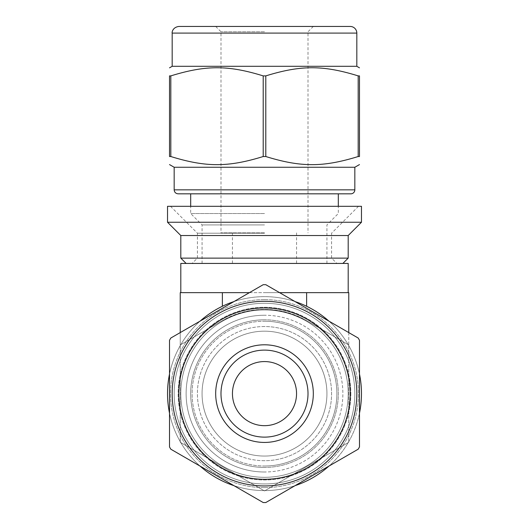 <?xml version="1.0" encoding="UTF-8"?>
<svg xmlns="http://www.w3.org/2000/svg" width="529" height="529" viewBox="0 0 529 529"><rect width="100%" height="100%" fill="white"/><g stroke="black" fill="none" stroke-linecap="round" stroke-linejoin="round"><path stroke-width="0.4" stroke-dasharray="2.65 1.98" d="M265.803 284.695L358.179 338.024A108.934 108.934 0 0 1 359.482 340.286L359.482 446.952A108.934 108.934 0 0 1 358.179 449.207L265.803 502.543A108.934 108.934 0 0 1 263.197 502.543L170.821 449.207A108.934 108.934 0 0 1 169.518 446.952L169.518 340.286A108.934 108.934 0 0 1 170.821 338.024L263.197 284.695A108.934 108.934 0 0 1 265.803 284.695L358.179 338.024L265.803 284.695A108.934 108.934 0 0 0 263.197 284.695L170.821 338.024L263.197 284.695A108.934 108.934 0 0 1 265.803 284.695M358.179 75.892C323.074 65.047 300.908 65.047 265.803 75.892L265.803 156.524C300.908 167.369 323.074 167.369 358.179 156.524L358.179 75.892L359.482 75.892L359.482 156.524L358.179 156.524M170.821 156.524L169.518 156.524L169.518 75.892L170.821 75.892L170.821 156.524C205.926 167.369 228.092 167.369 263.197 156.524L263.197 75.892C228.092 65.047 205.926 65.047 170.821 75.892M264.5 483.949A90.333 90.333 0 0 1 186.268 348.452A90.333 90.333 0 0 1 342.732 348.452A90.333 90.333 0 0 1 264.5 483.949A90.333 90.333 0 0 1 174.167 393.616A90.333 90.333 0 0 1 264.5 303.282A90.333 90.333 0 0 1 354.833 393.616A90.333 90.333 0 0 1 264.5 483.949M174.167 167.263L354.833 167.263M263.197 156.524L265.803 156.524M264.5 460.706A67.084 67.084 0 0 1 206.403 360.077A67.084 67.084 0 0 1 322.597 360.077A67.084 67.084 0 0 1 264.5 460.706A67.084 67.084 0 0 1 206.403 360.077A67.084 67.084 0 0 1 322.597 360.077A67.084 67.084 0 0 1 264.5 460.706M264.5 487.606A93.983 93.983 0 0 1 183.107 346.627A93.983 93.983 0 0 1 345.893 346.627A93.983 93.983 0 0 1 264.5 487.606M264.5 490.595A96.972 96.972 0 0 1 233.944 485.655A96.972 96.972 0 0 0 295.056 485.655A96.972 96.972 0 0 1 180.515 345.133A96.972 96.972 0 0 1 348.485 345.133A96.972 96.972 0 0 1 264.5 490.595M200.068 466.095A96.972 96.972 0 0 1 169.518 413.175A96.972 96.972 0 0 0 200.068 466.095M328.932 321.143A96.972 96.972 0 0 1 359.482 374.063A96.972 96.972 0 0 0 264.5 296.643A96.972 96.972 0 0 0 180.515 442.105A96.972 96.972 0 0 0 348.485 442.105A96.972 96.972 0 0 0 264.5 296.643A96.972 96.972 0 0 0 169.518 374.063A96.972 96.972 0 0 1 200.068 321.143M233.944 301.583A96.972 96.972 0 0 1 295.056 301.583M359.482 413.175A96.972 96.972 0 0 1 328.932 466.095A96.972 96.972 0 0 0 359.482 413.175M264.5 477.31A83.694 83.694 0 0 1 192.02 351.772A83.694 83.694 0 0 1 336.98 351.772A83.694 83.694 0 0 1 264.5 477.31A83.694 83.694 0 0 1 192.02 351.772A83.694 83.694 0 0 1 336.98 351.772A83.694 83.694 0 0 1 264.5 477.31A83.694 83.694 0 0 0 336.98 351.772A83.694 83.694 0 0 0 192.02 351.772A83.694 83.694 0 0 0 264.5 477.31A83.694 83.694 0 0 0 336.98 351.772A83.694 83.694 0 0 0 192.02 351.772A83.694 83.694 0 0 0 264.5 477.31M264.5 471.994A78.378 78.378 0 0 1 196.623 354.43A78.378 78.378 0 0 1 332.377 354.43A78.378 78.378 0 0 1 264.5 471.994M264.5 466.016A72.4 72.4 0 0 0 327.2 357.419A72.4 72.4 0 0 0 201.8 357.419A72.4 72.4 0 0 0 264.5 466.016M264.5 456.058A62.435 62.435 0 0 1 210.43 362.398A62.435 62.435 0 0 1 318.57 362.398A62.435 62.435 0 0 1 264.5 456.058A62.435 62.435 0 0 1 210.43 362.398A62.435 62.435 0 0 1 318.57 362.398A62.435 62.435 0 0 1 264.5 456.058M264.5 467.431A73.809 73.809 0 0 1 200.577 356.711A73.809 73.809 0 0 1 328.423 356.711A73.809 73.809 0 0 1 264.5 467.431A73.809 73.809 0 0 1 200.577 356.711A73.809 73.809 0 0 1 328.423 356.711A73.809 73.809 0 0 1 264.5 467.431M264.5 425.673A32.057 32.057 0 0 0 292.259 377.594A32.057 32.057 0 0 0 236.741 377.594A32.057 32.057 0 0 0 264.5 425.673M264.5 437.126A43.504 43.504 0 0 1 226.822 371.867A43.504 43.504 0 0 1 302.178 371.867A43.504 43.504 0 0 1 264.5 437.126M264.5 233.21L197.416 233.21L264.5 233.21M264.5 258.119L197.416 258.119L264.5 258.119M264.5 206.31L170.517 206.31L264.5 206.31M167.528 206.31L361.472 206.31M167.528 222.253L361.472 222.253M180.806 235.537L348.194 235.537M180.806 258.119L348.194 258.119M180.806 263.435L348.194 263.435M264.5 224.911L202.065 224.911L264.5 224.911M264.5 213.531L190.691 213.531L264.5 213.531M264.5 232.879L220.996 232.879L264.5 232.879M264.5 31.766L220.996 31.766L264.5 31.766M264.5 26.45L215.68 26.45L264.5 26.45M178.815 26.45L350.185 26.45M172.176 66.304L356.824 66.304M263.197 75.892L265.803 75.892M190.691 193.832L264.5 193.832M358.179 449.207L265.803 502.543L358.179 449.207A108.934 108.934 0 0 0 359.482 446.952L359.482 340.286L359.482 446.952A108.934 108.934 0 0 1 358.179 449.207M169.518 446.952L169.518 340.286L169.518 446.952A108.934 108.934 0 0 0 170.821 449.207L263.197 502.543L170.821 449.207A108.934 108.934 0 0 1 169.518 446.952M264.5 303.282A90.333 90.333 0 0 0 186.268 438.786A90.333 90.333 0 0 0 342.732 438.786A90.333 90.333 0 0 0 264.5 303.282A90.333 90.333 0 0 0 174.167 393.616A90.333 90.333 0 0 0 264.5 483.949A90.333 90.333 0 0 0 354.833 393.616A90.333 90.333 0 0 0 264.5 303.282M170.821 338.024A108.934 108.934 0 0 0 169.518 340.286A108.934 108.934 0 0 1 170.821 338.024M359.482 340.286A108.934 108.934 0 0 0 358.179 338.024A108.934 108.934 0 0 1 359.482 340.286M264.5 326.532A67.084 67.084 0 0 0 206.403 427.161A67.084 67.084 0 0 0 322.597 427.161A67.084 67.084 0 0 0 264.5 326.532A67.084 67.084 0 0 0 206.403 427.161A67.084 67.084 0 0 0 322.597 427.161A67.084 67.084 0 0 0 264.5 326.532M264.5 299.632A93.983 93.983 0 0 0 183.107 440.611A93.983 93.983 0 0 0 345.893 440.611A93.983 93.983 0 0 0 264.5 299.632M264.5 309.928A83.694 83.694 0 0 0 192.02 435.466A83.694 83.694 0 0 0 336.98 435.466A83.694 83.694 0 0 0 264.5 309.928A83.694 83.694 0 0 0 192.02 435.466A83.694 83.694 0 0 0 336.98 435.466A83.694 83.694 0 0 0 264.5 309.928A83.694 83.694 0 0 1 336.98 435.466A83.694 83.694 0 0 1 192.02 435.466A83.694 83.694 0 0 1 264.5 309.928A83.694 83.694 0 0 1 336.98 435.466A83.694 83.694 0 0 1 192.02 435.466A83.694 83.694 0 0 1 264.5 309.928M264.5 315.244A78.378 78.378 0 0 0 196.623 432.808A78.378 78.378 0 0 0 332.377 432.808A78.378 78.378 0 0 0 264.5 315.244M264.5 321.222A72.4 72.4 0 0 1 327.2 429.819A72.4 72.4 0 0 1 201.8 429.819A72.4 72.4 0 0 1 264.5 321.222M264.5 331.18A62.435 62.435 0 0 0 210.43 424.84A62.435 62.435 0 0 0 318.57 424.84A62.435 62.435 0 0 0 264.5 331.18A62.435 62.435 0 0 0 210.43 424.84A62.435 62.435 0 0 0 318.57 424.84A62.435 62.435 0 0 0 264.5 331.18M264.5 319.807A73.809 73.809 0 0 0 200.577 430.527A73.809 73.809 0 0 0 328.423 430.527A73.809 73.809 0 0 0 264.5 319.807A73.809 73.809 0 0 0 200.577 430.527A73.809 73.809 0 0 0 328.423 430.527A73.809 73.809 0 0 0 264.5 319.807M264.5 361.565A32.057 32.057 0 0 0 236.741 409.644A32.057 32.057 0 0 0 292.259 409.644A32.057 32.057 0 0 0 264.5 361.565A32.057 32.057 0 0 1 292.259 409.644A32.057 32.057 0 0 1 236.741 409.644A32.057 32.057 0 0 1 264.5 361.565M264.5 350.112A43.504 43.504 0 0 0 226.822 415.371A43.504 43.504 0 0 0 302.178 415.371A43.504 43.504 0 0 0 264.5 350.112A43.504 43.504 0 0 0 226.822 415.371A43.504 43.504 0 0 0 302.178 415.371A43.504 43.504 0 0 0 264.5 350.112M264.5 344.796A48.82 48.82 0 0 0 222.22 418.029A48.82 48.82 0 0 0 306.78 418.029A48.82 48.82 0 0 0 264.5 344.796M264.5 301.292A92.324 92.324 0 0 0 172.176 393.616A92.324 92.324 0 0 0 264.5 485.946A92.324 92.324 0 0 0 356.824 393.616A92.324 92.324 0 0 0 264.5 301.292A92.324 92.324 0 0 0 184.542 439.784A92.324 92.324 0 0 0 344.458 439.784A92.324 92.324 0 0 0 264.5 301.292M263.197 502.543A108.934 108.934 0 0 0 265.803 502.543M264.5 292.656L348.194 292.656L264.5 292.656M348.77 332.596L348.77 442.27L348.77 344.968L306.635 320.64A84.27 84.27 0 0 0 222.365 320.64A84.27 84.27 0 0 1 306.635 320.64L348.77 344.968L348.77 292.656L180.23 292.656L180.23 344.968L222.365 320.64L180.23 344.968L180.23 442.27L180.23 344.968L222.365 320.64C250.455 305.702 278.545 305.702 306.635 320.64L348.77 344.968L306.635 320.64C278.545 305.702 250.455 305.702 222.365 320.64L180.23 344.968L180.23 332.596M249.404 292.656L279.596 292.656M180.23 442.27L264.5 490.925L180.23 442.27M348.77 442.27L264.5 490.925L348.77 442.27M350.846 393.616A86.346 86.346 0 0 1 221.327 468.396A86.346 86.346 0 0 1 221.327 318.842A86.346 86.346 0 0 1 350.846 393.616A86.346 86.346 0 0 0 221.327 318.842A86.346 86.346 0 0 0 221.327 468.396A86.346 86.346 0 0 0 350.846 393.616M172.176 33.089L356.824 33.089M174.167 189.845L354.833 189.845M350.185 393.616A85.685 85.685 0 0 0 221.658 319.417A85.685 85.685 0 0 0 221.658 467.821A85.685 85.685 0 0 0 350.185 393.616M222.365 292.656L222.365 306.278M306.635 292.656L306.635 306.278M170.517 206.31L197.416 233.21L197.416 258.119L192.1 263.435M358.483 206.31L331.584 233.21L331.584 258.119L336.9 263.435M326.935 263.435L326.935 224.911L338.309 213.531L338.309 206.31M202.065 263.435L202.065 224.911L190.691 213.531L190.691 206.31M232.443 232.879L232.443 263.435M296.557 232.879L296.557 263.435M215.68 26.45L220.996 31.766L220.996 232.879M313.32 26.45L308.004 31.766L308.004 232.879"/><path stroke-width="0.79" d="M358.179 338.024L265.803 284.695A108.934 108.934 0 0 0 263.197 284.695L170.821 338.024A108.934 108.934 0 0 0 169.518 340.286L169.518 446.952A108.934 108.934 0 0 0 170.821 449.207L263.197 502.543A108.934 108.934 0 0 0 265.803 502.543L358.179 449.207A108.934 108.934 0 0 0 359.482 446.952L359.482 340.286A108.934 108.934 0 0 0 358.179 338.024M358.179 156.524L359.482 156.524C359.482 167.369 359.482 167.369 359.482 156.524C359.482 167.369 359.482 167.369 359.482 156.524L359.482 75.892C359.482 65.047 359.482 65.047 359.482 75.892C359.482 65.047 359.482 65.047 359.482 75.892L358.179 75.892L358.179 156.524C323.074 167.369 300.908 167.369 265.803 156.524L265.803 75.892C300.908 65.047 323.074 65.047 358.179 75.892M170.821 75.892C205.926 65.047 228.092 65.047 263.197 75.892L263.197 156.524C228.092 167.369 205.926 167.369 170.821 156.524L170.821 75.892L169.518 75.892C169.518 65.047 169.518 65.047 169.518 75.892C169.518 65.047 169.518 65.047 169.518 75.892L169.518 156.524C169.518 167.369 169.518 167.369 169.518 156.524C169.518 167.369 169.518 167.369 169.518 156.524L170.821 156.524M265.803 502.543A108.934 108.934 0 0 1 263.197 502.543M359.482 164.579L354.833 167.263L174.167 167.263L169.518 164.579M265.803 156.524L263.197 156.524M265.803 75.892L263.197 75.892M233.944 485.655A96.972 96.972 0 0 1 200.068 466.095A96.972 96.972 0 0 0 233.944 485.655M169.518 413.175A96.972 96.972 0 0 1 169.518 374.063A96.972 96.972 0 0 0 169.518 413.175M200.068 321.143A96.972 96.972 0 0 1 233.944 301.583M295.056 301.583A96.972 96.972 0 0 1 328.932 321.143M359.482 374.063A96.972 96.972 0 0 1 359.482 413.175A96.972 96.972 0 0 0 359.482 374.063M328.932 466.095A96.972 96.972 0 0 1 295.056 485.655A96.972 96.972 0 0 0 328.932 466.095M264.5 425.673A32.057 32.057 0 0 1 236.741 377.594A32.057 32.057 0 0 1 292.259 377.594A32.057 32.057 0 0 1 264.5 425.673M264.5 437.126A43.504 43.504 0 0 1 226.822 371.867A43.504 43.504 0 0 1 302.178 371.867A43.504 43.504 0 0 1 264.5 437.126M264.5 442.436A48.82 48.82 0 0 1 222.22 369.209A48.82 48.82 0 0 1 306.78 369.209A48.82 48.82 0 0 1 264.5 442.436M264.5 485.946A92.324 92.324 0 0 1 172.176 393.616A92.324 92.324 0 0 1 264.5 301.292A92.324 92.324 0 0 1 356.824 393.616A92.324 92.324 0 0 1 264.5 485.946A92.324 92.324 0 0 1 184.542 347.454A92.324 92.324 0 0 1 344.458 347.454A92.324 92.324 0 0 1 264.5 485.946M264.5 206.31L167.528 206.31L167.528 222.253L361.472 222.253L361.472 206.31L264.5 206.31M361.472 222.253L348.194 235.537L180.806 235.537L167.528 222.253M348.194 235.537L348.194 258.119L180.806 258.119L180.806 235.537M172.176 33.089L356.824 33.089A6.639 6.639 0 0 0 350.185 26.45L178.815 26.45C172.322 27.363 171.859 32.798 172.176 33.089L172.176 66.304L169.518 67.838M356.824 33.089L356.824 66.304L172.176 66.304M264.5 193.832L350.846 193.832L178.154 193.832L190.691 193.832L190.691 206.31M350.846 193.832A3.987 3.987 0 0 0 354.833 189.845L174.167 189.845C174.378 192.245 175.707 193.574 178.154 193.832M348.194 292.656L348.194 263.435L180.806 263.435L180.806 292.656M180.23 332.596L180.23 292.656L249.404 292.656M279.596 292.656L348.77 292.656L348.77 332.596M350.185 393.616A85.685 85.685 0 0 1 221.658 467.821A85.685 85.685 0 0 1 221.658 319.417A85.685 85.685 0 0 1 350.185 393.616M222.365 306.278L222.365 292.656M306.635 306.278L306.635 292.656M342.878 263.435L348.194 258.119M186.122 263.435L180.806 258.119M356.824 66.304L359.482 67.838M174.167 167.263L174.167 189.845M354.833 167.263L354.833 189.845M338.309 193.832L338.309 206.31"/></g></svg>
